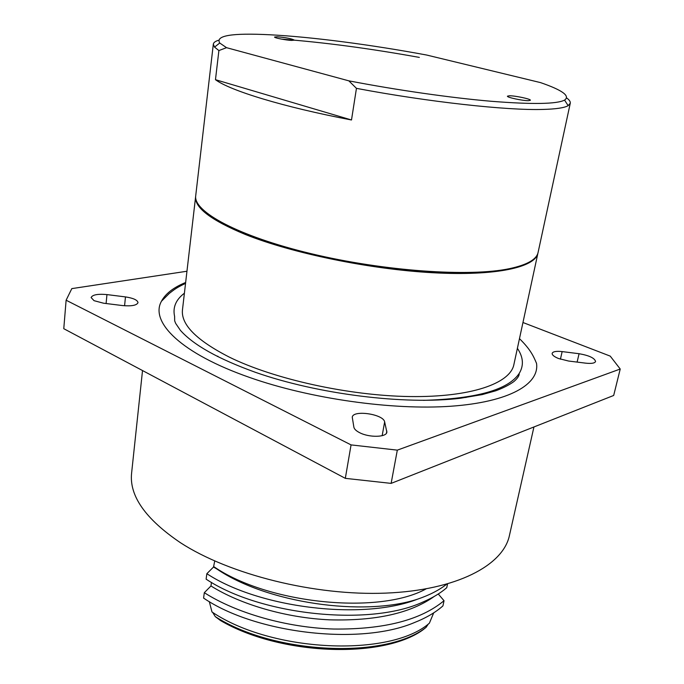 <?xml version="1.0" encoding="UTF-8"?>
<svg xmlns="http://www.w3.org/2000/svg" width="684" height="684" viewBox="0 0 684 684"><rect width="100%" height="100%" fill="white"/><g stroke="black" fill="none" stroke-linecap="round" stroke-linejoin="round"><path stroke-width="1.03" d="M218.444 40.296C215.246 41.296 213.545 42.588 213.322 44.169L195.718 195.709C193.059 211.476 237.776 236.108 311.023 253.653C384.126 271.249 469.968 277.106 509.571 268.641C527.15 264.862 536.658 259.45 538.103 252.387L538.103 252.37M419.335 57.405C369.266 48.376 323.344 42.288 281.56 39.125M213.322 44.169L214.554 47.119L218.897 50.565L215.469 79.686C229.918 90.562 283.313 107.029 351.499 119.982L356.45 88.356C428.894 102.027 506.981 110.534 542.771 109.44C556.024 109.098 564.488 107.833 568.156 105.661L570.268 103.258C570.567 101.694 569.37 99.924 566.668 97.949M356.45 88.356L348.84 80.84C397.336 90.194 450.893 97.829 491.317 101.283C532.357 104.532 556.776 104.13 564.565 100.103C570.456 95.991 562.445 90.16 540.531 82.61L426.696 55.045C371.369 44.742 311.331 36.842 269.385 34.747C231.816 32.866 215.263 35.619 219.735 43.015L226.532 47.675L218.897 50.565M509.349 95.786L507.442 96.179C506.596 97.367 522.969 100.856 528.552 100.668L530.374 100.266C531.126 99.06 515.001 95.632 509.349 95.786M277.388 36.782L274.575 37.047C274.027 37.859 285.989 40.219 291.666 40.416L294.394 40.142C291.829 38.723 286.16 37.603 277.388 36.782M529.963 261.724C525.184 264.793 518.062 267.307 508.597 269.265C473.063 276.738 401.106 273.198 333.382 259.313C265.597 245.453 213.305 223.848 200.412 207.167M537.957 252.969L537.898 253.242C535.273 267.299 496.003 276.208 432.955 272.745C370.035 269.334 291.983 253.208 245.308 234.467C210.937 220.197 194.376 207.568 195.633 196.573L195.667 196.308M195.633 196.573L182.474 309.801C180.815 324.481 196.385 340.239 229.183 357.057C273.72 379.064 348.695 395.711 409.827 396.549C471.079 397.43 510.196 383.425 513.864 364.657L537.898 253.242M185.655 282.483C173.548 287.425 165.485 293.675 161.458 301.251C149.728 321.907 180.978 353.594 249.711 377.491C310.083 398.755 392.394 410.391 450.97 406.228C509.7 402.064 539.667 384.057 536.521 363.341C533.64 356.603 530.955 349.917 519.472 338.648M517.386 348.336C523.38 357.21 523.978 365.589 519.182 373.464L519.122 374.695C518.592 376.73 516.813 379.047 513.778 381.646C509.152 384.972 503.193 388.008 495.891 390.744L482.203 394.6L460.392 398.259C404.612 405.048 317.821 394.266 255.286 372.267C218.367 358.963 193.401 344.984 180.396 330.338L175.66 323.378L174.668 320.847L174.608 316.418C172.599 307.415 175.865 299.686 184.406 293.205M94.059 300.678L103.558 303.209L122.487 305.56C131.576 306.355 136.749 305.389 138.006 302.653C137.535 300.037 133.354 298.121 125.463 296.907L106.952 294.59C97.744 293.761 92.468 294.753 91.109 297.549L94.059 300.678M359.647 432.69C369.232 437.751 386.554 437.358 386.87 432.16L384.647 421.908C383.51 414.068 352.79 409.63 352.26 417.24L353.884 427.209C354.286 429.107 356.21 430.937 359.647 432.69M558.443 358.484L568.515 361.024L585.778 363.17C591.557 363.777 594.824 363.213 595.567 361.477C594.653 358.074 589.155 355.483 579.074 353.714L562.154 351.593C556.28 350.969 552.946 351.55 552.159 353.337C551.997 354.953 554.091 356.672 558.443 358.484M533.939 426.97L509.409 535.589C503.193 565.258 456.852 590.266 385.776 593.114C314.845 596.029 229.371 574.56 180.422 542.703C145.384 518.942 129.114 495.72 131.61 473.046L142.52 370.557M217.845 356.184L217.247 356.373M214.733 560.991L213.536 567.01L216.913 569.028L213.553 566.916M426.029 588.924C378.927 614.907 268.316 603.989 213.955 566.754M465.941 397.541L465.436 397.173M211.459 582.383L210.971 585.966C240.298 604.451 286.074 617.874 329.543 619.832C375.747 621.081 410.656 613.274 434.272 596.422M204.311 592.686L203.593 598.09C255.585 633.512 359.887 645.79 414.248 622.628C426.004 617.994 435.571 612.411 442.941 605.887L444.027 600.706C420.711 620.106 383.963 629.554 333.792 629.041C286.451 627.613 236.134 613.052 204.311 592.686L210.971 585.966M216.913 569.028C266.7 602.997 363.024 616.934 417.42 599.218C362.486 620.73 258.817 608.008 206.85 573.696L206.115 579.16C260.253 615.275 369.847 626.886 423.037 601.971C432.587 597.867 440.487 593.114 446.755 587.701L447.533 583.991M417.42 599.218C429.338 595.183 439.06 590.198 446.584 584.256M438.264 594.003L444.027 600.706M206.85 573.696L213.536 567.01M209.313 601.604L211.989 611.983C272.283 652.673 390.573 657.358 429.39 623.175L433.699 612.847M212.681 612.419L215.289 616.626L220.504 620.533C279.619 655.306 382.04 659.12 422.635 630.092L426.115 627.322L428.372 623.945M620.226 369.027L613.685 395.463L391.128 483.383L345.317 478.347L63.774 328.696L66.117 300.216L351.063 444.899L397.318 450.14L620.226 369.027L610.231 356.116L522.961 322.515M186.954 271.24L71.811 288.614L66.117 300.216M345.317 478.347L351.063 444.899M391.128 483.383L397.318 450.14M519.182 373.464C508.238 389.829 476.312 398.789 423.405 400.345M351.499 119.982L215.469 79.686M348.84 80.84L226.532 47.675M386.426 433.237L386.828 430.997M215.289 616.626C275.045 654.75 386.366 659.145 426.115 627.322M560.418 359.203L562.154 351.593M577.108 362.092L579.074 353.714M382.159 435.682L384.647 421.908M124.582 305.774L125.463 296.907M106.105 303.525L106.952 294.59M538.103 252.387L570.268 103.258M219.735 43.015L214.554 47.119M161.458 301.251L169.273 293.436C174.454 289.477 175.882 288.015 185.552 283.373M564.565 100.103L568.156 105.661"/></g></svg>
